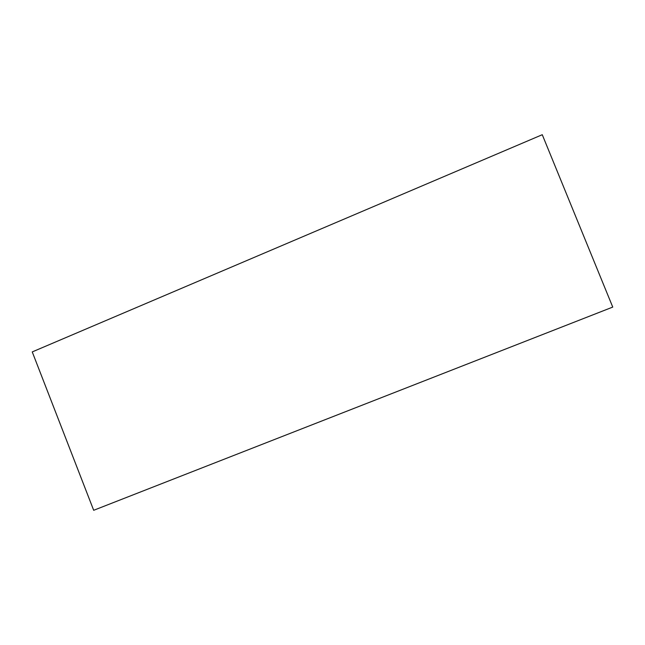 <?xml version="1.0" encoding="UTF-8"?>
<svg xmlns="http://www.w3.org/2000/svg" width="645" height="645" viewBox="0 0 645 645"><rect width="100%" height="100%" fill="white"/><g stroke="black" fill="none" stroke-linecap="round" stroke-linejoin="round"><path stroke-width="0.97" d="M612.75 307.084L93.686 510.292L32.25 351.912L542.268 134.708L612.75 307.084"/></g></svg>
